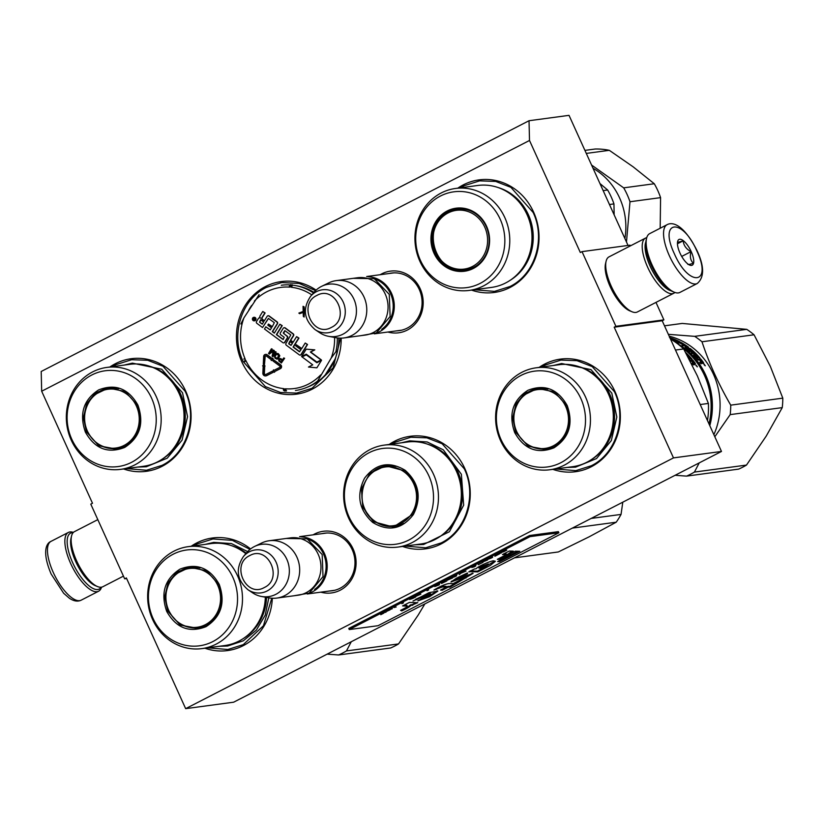 <?xml version="1.0" encoding="UTF-8"?>
<svg xmlns="http://www.w3.org/2000/svg" width="824" height="824" viewBox="0 0 824 824"><rect width="100%" height="100%" fill="white"/><g stroke="black" fill="none" stroke-linecap="round" stroke-linejoin="round"><path stroke-width="1.24" d="M529.502 140.471L580.323 252.505L582.022 251.629L615.899 326.314L614.199 327.19L673.486 457.897L185.657 708.65L126.371 577.943L124.661 578.819L90.784 504.134L92.494 503.258L41.674 391.225L529.502 140.471L529.029 120.726L569.024 115.35L628.032 245.449M313.11 534.848A31.106 28.634 82.3 0 1 314.665 533.983A31.106 28.634 82.3 0 1 353.105 548.897A31.106 28.634 82.3 0 1 340.178 590.221A31.106 28.634 82.3 0 1 320.814 592.168M380.204 274.711A31.106 28.634 82.3 0 1 381.759 273.846A31.106 28.634 82.3 0 1 420.199 288.761A31.106 28.634 82.3 0 1 407.272 330.084A31.106 28.634 82.3 0 1 387.908 332.031M109.86 367.01A56.804 52.283 82.3 0 1 115.412 363.683A56.804 52.283 82.3 0 1 185.616 390.916A56.804 52.283 82.3 0 1 161.998 466.374A56.804 52.283 82.3 0 1 123.559 468.959M341.177 338.149A56.804 52.283 82.3 0 1 312.1 389.227A56.804 52.283 82.3 0 1 241.906 361.983A56.804 52.283 82.3 0 1 265.513 286.525A56.804 52.283 82.3 0 1 316.117 290.13M457.825 188.15A56.804 52.283 82.3 0 1 463.376 184.823A56.804 52.283 82.3 0 1 533.571 212.056A56.804 52.283 82.3 0 1 509.963 287.514A56.804 52.283 82.3 0 1 471.524 290.099M272.332 598.255A56.804 52.283 82.3 0 1 243.307 645.625A56.804 52.283 82.3 0 1 204.877 648.21M191.168 546.261A56.804 52.283 82.3 0 1 196.73 542.934A56.804 52.283 82.3 0 1 250.578 548.949M389.175 444.455A56.804 52.283 82.3 0 1 394.583 441.231A56.804 52.283 82.3 0 1 464.788 468.465A56.804 52.283 82.3 0 1 441.17 543.922A56.804 52.283 82.3 0 1 402.576 546.446M539.133 367.401A56.804 52.283 82.3 0 1 544.685 364.074A56.804 52.283 82.3 0 1 614.889 391.307A56.804 52.283 82.3 0 1 591.271 466.765A56.804 52.283 82.3 0 1 552.832 469.35M41.674 391.225L41.2 371.48L529.029 120.726M124.661 578.819L126.649 578.551M185.657 708.65L233.655 702.192L721.484 451.449L662.187 320.742L614.199 327.19M673.486 457.897L721.484 451.449M615.899 326.314L663.897 319.867L662.187 320.742M582.022 251.629L630.02 245.181L630.339 245.902M655.976 302.398L663.897 319.867M321.916 533.664A29.046 26.729 82.3 0 1 324.347 533.21A29.046 26.729 82.3 0 1 353.774 553.944A29.046 26.729 82.3 0 1 340.127 588.243A29.046 26.729 82.3 0 1 332.082 590.777A29.046 26.729 82.3 0 1 329.621 590.983M389.021 273.527A29.046 26.729 82.3 0 1 391.441 273.074A29.046 26.729 82.3 0 1 420.868 293.808A29.046 26.729 82.3 0 1 407.221 328.107A29.046 26.729 82.3 0 1 399.187 330.64A29.046 26.729 82.3 0 1 396.725 330.846M251.68 305.426A52.479 48.307 -97.7 0 0 248.797 310.061M307.301 387.177A52.479 48.307 -97.7 0 0 311.997 385.096A52.479 48.307 82.3 0 0 338.86 338.077M296.856 285.856A52.479 48.307 82.3 0 1 313.965 292.396M383.881 466.003A52.479 48.307 -97.7 0 0 383.634 466.528M340.621 338.149L333.123 367.823L312.08 388.238L296.64 393.089L280.572 392.502L265.359 386.58L243.152 361.499C230.308 334.884 241.422 299.369 266.337 287.411L281.777 282.55L299.256 283.456L315.582 290.645M391.915 444.095L395.407 442.107L410.846 437.245L426.914 437.843L442.138 443.765L464.334 468.846C477.178 495.461 466.065 530.975 441.149 542.934L425.709 547.795L405.284 546.085M541.862 367.041L545.509 364.95L560.948 360.098L577.016 360.685L592.229 366.608L614.436 391.699C627.28 418.314 616.167 453.818 591.251 465.776L575.811 470.638L555.561 468.99M112.589 366.649L116.236 364.558L131.675 359.707L147.743 360.294L162.967 366.216L185.163 391.307C198.018 417.923 186.904 453.427 161.978 465.385L146.538 470.247L126.288 468.599M271.776 598.224L263.433 625.756L243.286 644.636L227.846 649.497L207.597 647.839M193.898 545.89L197.554 543.809L212.994 538.958L232.358 540.348L250.022 549.402M460.544 187.79L464.2 185.709L479.64 180.847L495.708 181.435L510.921 187.357L533.118 212.448C545.972 239.063 534.858 274.577 509.932 286.536L494.493 291.387L474.253 289.739M367.854 276.709A28.922 26.615 -97.7 0 1 393.614 299.709A28.922 26.615 -97.7 0 1 379.493 331.712A28.922 26.615 82.3 0 1 375.466 333.359M381.677 329.301A28.088 25.863 -97.7 0 0 392.945 302.171A28.088 25.863 -97.7 0 0 374.91 278.986M336.274 280.613L357.544 277.75A28.922 26.615 -97.7 0 1 386.847 298.401A28.922 26.615 -97.7 0 1 373.262 332.556A28.922 26.615 82.3 0 1 365.248 335.069L343.979 337.933A28.922 26.615 82.3 0 1 336.182 337.737L328.529 336.316A26.378 24.287 82.3 0 1 319.661 332.669L315.067 329.6A21.671 19.941 -97.7 0 0 334.194 330.846A21.671 19.941 -97.7 0 0 343.206 302.068A21.671 19.941 -97.7 0 0 316.426 291.675A21.671 19.941 -97.7 0 0 310.596 296.29L314.202 292.108A26.378 24.287 82.3 0 1 321.308 286.494A26.378 24.287 -97.7 0 1 321.793 286.258L328.807 282.859A28.922 26.615 -97.7 0 1 336.274 280.613A28.922 26.615 -97.7 0 1 365.568 301.265A28.922 26.615 -97.7 0 1 351.982 335.409A28.922 26.615 82.3 0 1 343.979 337.933M321.793 286.258A26.378 24.287 -97.7 0 1 354.032 299.421A26.378 24.287 -97.7 0 1 342.938 334.194A26.378 24.287 82.3 0 1 328.529 336.316M300.75 536.846A28.922 26.615 -97.7 0 1 326.52 559.846A28.922 26.615 -97.7 0 1 312.399 591.848A28.922 26.615 82.3 0 1 308.372 593.496M314.583 589.438A28.088 25.863 -97.7 0 0 325.851 562.308A28.088 25.863 -97.7 0 0 307.816 539.123M269.17 540.75L290.45 537.887A28.922 26.615 -97.7 0 1 319.753 558.538A28.922 26.615 -97.7 0 1 306.157 592.693A28.922 26.615 82.3 0 1 298.154 595.206L276.874 598.069A28.922 26.615 82.3 0 1 269.077 597.874L261.424 596.452A26.378 24.287 82.3 0 1 252.556 592.806L247.972 589.737A21.671 19.941 -97.7 0 0 267.1 590.983A21.671 19.941 -97.7 0 0 276.102 562.205A21.671 19.941 -97.7 0 0 249.332 551.812A21.671 19.941 -97.7 0 0 243.502 556.427L247.107 552.245A26.378 24.287 82.3 0 1 254.214 546.642A26.378 24.287 -97.7 0 1 254.698 546.394L261.702 542.995A28.922 26.615 -97.7 0 1 269.17 540.75A28.922 26.615 -97.7 0 1 298.473 561.401A28.922 26.615 -97.7 0 1 284.888 595.546A28.922 26.615 82.3 0 1 276.874 598.069M254.698 546.394A26.378 24.287 -97.7 0 1 286.937 559.558A26.378 24.287 -97.7 0 1 275.844 594.331A26.378 24.287 82.3 0 1 261.424 596.452M667.079 224.695L649.683 233.635A33.053 12.278 62.8 0 0 646.572 238.332L646.119 240.268A31.394 11.66 62.8 0 0 651.269 265.369A31.394 11.66 62.8 0 0 672.436 291.459L674.269 292.211A33.053 12.278 62.8 0 0 679.903 292.427L697.3 283.477C704.396 277.266 704.345 266.399 697.145 250.877C684.178 225.158 672.93 221.409 667.079 224.695A33.053 12.278 62.8 0 0 669.387 255.811A33.053 12.278 62.8 0 0 697.3 283.477M646.572 238.332A33.053 12.278 62.8 0 0 651.99 264.751A33.053 12.278 62.8 0 0 674.269 292.211M674.403 253.844C689.008 287.658 712.791 284.455 696.795 250.826C682.19 217.011 658.407 220.214 674.403 253.844M679.996 253.092A14.461 5.366 62.8 0 0 689.75 265.101A14.461 5.366 62.8 0 0 691.202 251.578A14.461 5.366 62.8 0 0 683.189 240.587A14.461 5.366 62.8 0 0 677.627 241.535A14.461 5.366 62.8 0 0 679.996 253.092M687.793 263.968C687.525 264.813 689.369 264.566 693.334 263.227C690.45 260.456 689.678 256.594 691.017 251.65C686.289 249.126 683.673 245.521 683.168 240.824C679.213 242.153 677.359 242.4 677.627 241.566M691.017 251.65L681.716 256.429M683.168 240.824L677.452 243.76M101.115 587.234A31.394 11.66 -117.2 0 1 72.697 562.761A31.394 11.66 -117.2 0 1 71.976 532.747A31.394 11.66 -117.2 0 1 73.099 532.716M101.537 587.172A33.053 12.278 -117.2 0 1 98.602 591.22A33.053 12.278 -117.2 0 1 70.689 563.554A33.053 12.278 -117.2 0 1 68.382 532.438A33.053 12.278 -117.2 0 1 69.937 531.954A33.053 12.278 -117.2 0 1 73.388 532.407M123.445 576.13L102.773 586.76A30.982 11.505 -117.2 0 1 97.5 586.554A30.982 11.505 -117.2 0 1 76.611 560.814A30.982 11.505 -117.2 0 1 71.534 536.043A30.982 11.505 -117.2 0 1 74.448 531.645L97.809 519.635M97.5 586.554L95.203 585.617A28.922 10.743 -117.2 0 1 75.705 561.577A28.922 10.743 -117.2 0 1 70.967 538.463L71.534 536.043M645.851 241.854A28.922 10.743 62.8 0 0 650.177 266.286A28.922 10.743 62.8 0 0 670.983 290.759M646.747 237.693A30.982 11.505 62.8 0 0 645.511 238.105A30.982 11.505 62.8 0 0 647.674 267.275A30.982 11.505 62.8 0 0 673.836 293.22A30.982 11.505 62.8 0 0 674.897 292.458M645.511 238.105L609.008 256.872A30.982 11.505 62.8 0 0 606.093 261.27L605.527 263.69A28.922 10.743 62.8 0 0 610.265 286.803A28.922 10.743 62.8 0 0 629.763 310.833L632.059 311.781A30.982 11.505 62.8 0 0 637.333 311.977L673.836 293.22M606.093 261.27A30.982 11.505 62.8 0 0 611.171 286.041A30.982 11.505 62.8 0 0 632.059 311.781M500.189 219.205A48.328 44.486 82.3 0 1 480.093 283.415A48.328 44.486 82.3 0 1 420.364 260.24A48.328 44.486 -97.7 0 1 440.459 196.03A48.328 44.486 -97.7 0 1 500.189 219.205M504.824 217.608A51.428 47.349 82.3 0 1 469.206 290.419A51.428 47.349 82.3 0 1 419.88 261.27A51.428 47.349 -97.7 0 1 455.497 188.469A51.428 47.349 -97.7 0 1 504.824 217.608M486.541 226.219A31.806 29.283 -97.7 0 0 447.226 210.965A31.806 29.283 -97.7 0 0 434.001 253.226A31.806 29.283 82.3 0 0 473.316 268.469A31.806 29.283 82.3 0 0 486.541 226.219M455.497 188.469L477.735 185.472A51.428 47.349 -97.7 0 1 527.061 214.621A51.428 47.349 82.3 0 1 491.444 287.422L469.206 290.419M486.181 226.528A30.982 28.521 -97.7 0 0 456.465 208.966A30.982 28.521 -97.7 0 0 435.01 252.824A30.982 28.521 82.3 0 0 464.715 270.385A30.982 28.521 82.3 0 0 486.181 226.528M457.454 208.853L446.351 213.529M453.725 268.645L465.684 270.231M466.538 270.076A31.878 29.345 82.3 0 1 464.973 269.819M458.298 208.791A31.878 29.345 -97.7 0 0 456.857 209.451M586.286 153.408L609.296 150.318A72.296 66.548 -97.7 0 0 595.144 149.02L584.916 150.39M609.296 150.318L633.172 166.839L654.277 183.742A72.296 66.548 -97.7 0 1 660.58 197.636L660.179 228.248M591.55 165.016L623.686 187.851L654.277 183.742M660.58 197.636L629.989 201.746A72.296 66.548 -97.7 0 0 623.686 187.851M629.989 201.746L626.477 242.009M624.891 238.507A65.065 59.895 -97.7 0 0 593.012 168.25M599.965 183.556L607.649 190.004A72.296 66.548 -97.7 0 1 613.952 203.899L614.148 214.837M603.158 190.612L607.649 190.004M609.461 204.507L613.952 203.899M472.43 266.502A29.633 27.274 82.3 0 1 435.814 252.298A29.633 27.274 82.3 0 1 448.132 212.932A29.633 27.274 -97.7 0 1 484.749 227.136A29.633 27.274 -97.7 0 1 472.43 266.502M318.703 380.884L317.642 381.028A53.086 48.863 82.3 0 1 295.445 390.473M337.407 351.529L335.873 351.735L331.166 358.121L317.642 381.028M240.865 323.976L243.966 317.817L259.096 294.683M334.966 359.316L325.274 374.889M254.431 320.824A1.772 1.638 -97.7 0 0 255.739 318.136A1.772 1.638 -97.7 0 0 253.957 317.322M260.168 317.807A1.648 1.524 -97.7 0 0 259.591 317.827M264.401 320.752L262.568 319.393A1.298 1.195 -97.7 0 1 262.238 317.58L265.112 312.955L262.763 311.493L260.065 315.829A1.648 1.524 -97.7 0 0 260.487 318.126A1.648 1.524 -97.7 0 0 258.375 318.538L256.522 321.514A1.298 1.195 -97.7 0 0 256.861 323.327L262.537 327.54L268.387 318.394L274.33 322.689L272.208 326.829L268.469 324.048L267.8 325.119L271.549 327.901L270.148 329.899L265.822 326.819L264.473 328.982L282.889 342.66A1.298 1.195 -97.7 0 0 284.548 342.341L287.246 338.005A1.298 1.195 -97.7 0 0 286.917 336.202L283.24 332.968L284.846 330.63L290.79 334.925L285.979 343.402A1.298 1.195 -97.7 0 0 286.319 345.215L299.328 354.876A1.298 1.195 -97.7 0 0 300.987 354.557L307.228 344.535L305.199 343.021L301.656 348.707L296.331 344.751L295.662 345.812L300.997 349.778L299.328 351.704L293.076 347.058L298.628 338.139L296.599 336.635L293.056 342.321L290.388 340.343L293.272 335.718A1.298 1.195 -97.7 0 0 292.932 333.905L284.908 327.942A1.298 1.195 -97.7 0 0 283.24 328.271L280.366 332.896A1.298 1.195 -97.7 0 0 280.706 334.699L284.208 337.304L283.126 339.539L276.349 334.637L281.911 325.717L279.872 324.213L274.32 333.133L272.291 331.619L277.183 323.77A1.298 1.195 -97.7 0 0 276.843 321.957L268.82 315.994A1.298 1.195 -97.7 0 0 267.151 316.323L264.277 320.938L262.248 319.434A1.298 1.195 82.3 0 1 261.919 317.621L264.792 312.996L262.763 311.493M274.443 332.937L272.61 331.578L277.503 323.729A1.298 1.195 -97.7 0 0 277.163 321.916L269.139 315.952A1.298 1.195 -97.7 0 0 268.14 315.767M283.281 339.488L276.679 334.596L282.23 325.676L279.872 324.213M293.179 342.125L290.707 340.302L293.591 335.677A1.298 1.195 -97.7 0 0 293.251 333.864L285.228 327.901A1.298 1.195 -97.7 0 0 284.228 327.715M299.751 351.714L293.396 347.017L298.947 338.098L296.599 336.635M301.78 348.521L296.331 344.751M300.317 355.072A1.298 1.195 -97.7 0 0 301.306 354.505L307.548 344.483L305.199 343.021M283.889 342.856A1.298 1.195 -97.7 0 0 284.877 342.3L287.566 337.964A1.298 1.195 -97.7 0 0 287.236 336.151L283.662 333.504L284.908 330.764M270.303 329.837L265.822 326.819M272.332 326.644L268.469 324.048M262.537 327.54L268.439 318.528M317.096 362.601L306.528 354.753L302.068 356.916L312.739 364.847L308.464 367.041L316.869 367.813L321.525 360.325L316.88 362.714L306.209 354.794M316.869 367.813L321.525 360.325M316.91 362.097L321.37 359.933L310.679 351.982L314.809 349.86L306.209 349.149L301.594 356.565L306.24 354.176L316.91 362.097L321.051 359.975L310.36 352.033L314.49 349.912L306.209 349.149M301.594 356.565L306.343 354.248M265.019 366.062L264.185 364.61L262.588 365.866L263.196 365.918L262.846 373.107A2.647 2.431 -97.7 0 0 266.358 375.692L272.826 372.397L272.291 371.202L265.822 374.498A1.318 1.215 82.3 0 1 264.061 373.2L264.411 366.011L265.019 366.062L263.865 364.651M265.616 374.58A1.318 1.215 -97.7 0 1 264.38 373.159L264.731 366.041M265.792 375.899A2.647 2.431 -97.7 0 0 266.677 375.651L273.146 372.355L272.291 371.202M274.536 372.263L274.588 371.624L280.418 368.647A2.235 2.05 -97.7 0 0 280.654 364.795L273.64 359.872L272.971 360.953L279.655 365.928A0.906 0.834 82.3 0 1 279.563 367.494L273.723 370.47L273.455 369.873L272.899 371.624L274.536 372.263L274.268 371.665L280.098 368.688A2.235 2.05 -97.7 0 0 280.335 364.836L273.64 359.872M274.001 370.326L273.455 369.873M272.353 358.636L267.161 354.773A2.235 2.05 -97.7 0 0 265.565 354.423M271.199 360.49L273.228 360.088L272.919 358.213L272.239 358.831L266.842 354.814A2.235 2.05 -97.7 0 0 263.649 356.483L263.278 364.187L264.494 364.29L264.864 356.576A0.906 0.834 82.3 0 1 266.173 355.906L271.559 359.913L271.199 360.49L272.909 360.129L272.6 358.255M265.75 355.741A0.906 0.834 -97.7 0 0 265.184 356.534L264.864 356.576M264.494 364.29L265.184 356.534M282.56 359.82L280.603 358.512L278.687 359.408L278.8 360.943L281.375 363.003L284.29 358.337L283.744 357.925L282.436 360.016L279.727 358.584M281.375 363.003L284.61 358.296L283.744 357.925M276.823 359.182L278.584 358.327L279.799 355.731L278.316 353.62L276.37 353.475L274.402 356.226L275.082 358.327L277.431 359.058L279.192 356.874L279.12 354.639L276.988 353.352M273.444 354.536L274.299 350.633L273.568 350.097L269.685 352.868L271.971 349.191L271.426 348.779L268.521 353.455L269.335 354.062L273.3 350.9L272.075 356.092L272.899 356.71L275.803 352.033L275.257 351.621L272.971 355.309L273.98 350.674L273.249 350.138M272.899 356.71L276.122 351.992L275.257 351.621M269.335 354.062L273.238 351.168M270.241 352.435L272.291 349.139L271.426 348.779M304.313 310.906L304.169 306.878L303.057 306.322L303.15 311.451L298.844 313.099L299.637 313.687L303.191 312.327L303.335 316.437L304.128 317.024L303.943 312.049L305.302 311.493M304.128 317.024L304.262 311.997L305.302 311.575M299.637 313.687L303.191 312.399M285.938 391.142L284.599 389.093L284.62 391.019M254.389 301.069A51.016 46.968 82.3 0 1 289.265 287.102A2.894 2.657 -97.7 0 0 290.542 286.834L290.8 284.568L290.264 284.929A0.824 0.762 -97.7 0 0 290.542 284.826M244.501 361.211L245.14 359.779A2.894 2.657 -97.7 0 0 244.893 358.378A51.016 46.968 82.3 0 1 243.966 317.817M255.399 320.114A1.772 1.638 -97.7 0 0 253.802 317.333A1.772 1.638 -97.7 0 0 252.649 320.011A1.772 1.638 -97.7 0 0 255.399 320.114M305.292 310.535L303.994 311.029L303.85 306.919L303.057 306.322M292.747 285.176A2.07 0.783 96.9 0 0 291.768 287.329A2.894 2.657 -97.7 0 1 290.542 286.834L292.129 284.692A0.824 0.762 -97.7 0 0 292.747 285.176A53.086 48.863 82.3 0 1 313.47 292.953M252.947 319.764L254.07 317.601L254.482 319.228L255.265 318.497L253.988 320.546L252.947 319.764L253.277 318.878M260.59 319.753L263.618 322.009L262.269 324.172L259.55 322.163L260.59 319.753M289.729 341.404L292.396 343.392L290.996 345.39L288.699 343.814L289.729 341.404M282.066 360.613L281.139 362.107L279.14 360.181L279.995 359.223L282.066 360.613M275.453 357.74L275.01 356.524L276.431 354.238L278.656 355.165L277.379 358.286L275.154 357.369M254.276 317.755L253.699 318.795M255.244 318.476L254.482 319.228M254.111 320.351L253.267 319.722M262.382 323.987L259.55 322.163M260.786 319.908L259.879 322.112M289.924 341.558L289.018 343.762L291.15 345.328M281.262 361.911L279.408 360.819M279.727 360.778L279.192 360.51M275.484 356.019L276.091 354.567M276.936 358.409L276.184 358.275M276.503 358.234L275.772 357.688M253.988 320.031L254.575 319.547L253.699 319.176L253.988 320.031L253.699 319.176M137.938 405.161C144.303 423.433 139.895 437.513 124.712 447.422C107.985 453.921 94.884 448.833 85.408 432.167C79.042 413.895 83.451 399.815 98.633 389.906C115.36 383.407 128.462 388.495 137.938 405.161M137.577 405.47C143.778 423.258 139.483 436.978 124.692 446.629L116.122 449.327L98.736 445.712L86.407 431.776L83.43 417.613L86.685 403.667L95.471 392.997L107.862 387.919L125.248 391.534L137.577 405.47M120.603 469.361L143.479 466.281A51.428 47.349 82.3 0 0 179.096 393.481A51.428 47.349 -97.7 0 0 129.78 364.332L106.904 367.411A51.428 47.349 -97.7 0 0 71.276 440.212A51.428 47.349 82.3 0 0 120.603 469.361A51.428 47.349 82.3 0 0 156.22 396.55A51.428 47.349 -97.7 0 0 106.904 367.411M151.585 398.147A48.328 44.486 -97.7 0 0 91.855 374.972A48.328 44.486 -97.7 0 0 71.76 439.182A48.328 44.486 82.3 0 0 131.49 462.357A48.328 44.486 82.3 0 0 151.585 398.147M102.65 446.526L117.06 449.183M108.84 387.805L95.635 394.16M123.981 365.114L132.396 363.137L161.72 369.234L182.526 392.749L187.553 416.645L182.053 440.171L167.231 458.185L146.322 466.755L137.68 467.064M136.393 406.047A29.633 27.274 82.3 0 1 124.074 445.423A29.633 27.274 82.3 0 1 87.447 431.209A29.633 27.274 -97.7 0 1 99.776 391.843A29.633 27.274 -97.7 0 1 136.393 406.047M126.391 445.681A30.467 28.047 82.3 0 1 117.379 448.637C103.865 449.605 93.895 443.817 87.457 431.282C78.733 413.792 90.362 390.113 109.262 388.248A30.467 28.047 -97.7 0 1 118.728 388.722M754.053 334.781L701.986 341.775C709.104 363.229 718.683 384.355 730.734 405.151L782.8 398.147L770.275 366.216L754.053 334.781A78.496 72.255 -97.7 0 0 746.75 329.353L682.231 323.43L664.494 325.82M709.083 424.113A68.371 62.933 -97.7 0 0 691.418 355.865M709.783 425.648A69.195 63.695 -97.7 0 0 677.194 343.495M714.82 436.751L730.188 414.616L782.254 407.623L766.217 436.102L746.482 465.076A78.496 72.255 -97.7 0 1 738.634 469.113L686.567 476.118L675.103 475.283M701.986 341.775A78.496 72.255 -97.7 0 0 694.684 336.347L746.75 329.353M668.357 334.328L694.684 336.347M699.246 462.872L694.416 472.08A78.496 72.255 -97.7 0 1 690.553 474.222A78.496 72.255 82.3 0 1 686.567 476.118M694.416 472.08L746.482 465.076M782.254 407.623A78.496 72.255 -97.7 0 0 782.8 398.147M730.188 414.616A78.496 72.255 -97.7 0 0 730.734 405.151M713.872 434.66A69.195 63.695 -97.7 0 0 669.201 336.202M674.949 341.012L677.75 342.032L679.779 341.764L677.307 341.208L677.081 341.785M677.307 341.208A69.195 63.695 -97.7 0 0 670.128 338.242M675.052 340.734A69.195 63.695 -97.7 0 0 670.386 338.808M669.49 337.541L672.363 338.499A69.195 63.695 -97.7 0 1 679.501 341.61L677.276 341.126A69.195 63.695 -97.7 0 0 670.097 338.18M697.712 359.532L698.082 359.171A69.195 63.695 -97.7 0 0 695.271 355.937L694.931 356.287M688.74 349.016L690.347 348.634A69.195 63.695 -97.7 0 1 699.998 358.069L699.411 358.141A69.195 63.695 -97.7 0 0 697.238 355.68L696.476 355.577A69.195 63.695 -97.7 0 1 698.34 357.657L697.743 357.74A69.195 63.695 -97.7 0 0 695.889 355.659L695.271 355.937M690.347 348.634L689.904 349.294A68.371 62.933 -97.7 0 1 689.966 349.345L689.791 349.87M696.702 355.546A68.371 62.933 -97.7 0 0 695.775 354.577M694.519 353.341A68.371 62.933 -97.7 0 0 693.643 352.507M689.616 348.294L688.287 348.542M688.576 348.871L688.576 348.871A69.195 63.695 -97.7 0 1 690.656 350.602L690.656 350.602M688.256 347.718L686.67 348.099A69.195 63.695 -97.7 0 1 689.873 350.715L690.739 350.777L690.182 351.24A68.371 62.933 -97.7 0 0 689.987 351.076M690.018 351.446L690.502 350.808M688.545 347.244A69.195 63.695 -97.7 0 0 681.118 342.475L680.871 343.021M687.906 347.769A68.371 62.933 -97.7 0 0 687.195 347.254M685.094 346.276L685.29 345.926A69.195 63.695 -97.7 0 1 686.866 347.048L685.29 345.926A68.371 62.933 -97.7 0 0 684.476 345.4M682.931 345.926L684.672 345.04A69.195 63.695 -97.7 0 0 681.479 343.083L680.676 343.052A69.195 63.695 -97.7 0 1 683.58 344.803L682.993 344.875A69.195 63.695 -97.7 0 0 680.088 343.134L677.431 342.609L680.336 342.218L678.451 343.165M684.672 345.04L682.107 345.38L684.692 346.008A69.195 63.695 -97.7 0 1 686.279 347.12L685.62 347.841M686.279 347.12L685.094 347.357M685.393 347.677L685.393 347.677A69.195 63.695 -97.7 0 1 690.131 351.539L692.098 351.281L691.697 351.807M691.532 351.827A68.371 62.933 -97.7 0 0 690.584 351.003M692.098 351.281A69.195 63.695 -97.7 0 0 690.049 349.51M691.789 353.084L693.839 352.26A69.195 63.695 -97.7 0 0 690.636 349.428L689.956 349.345M693.839 352.26L691.284 352.6L692.356 353.63L694.92 353.29L695.971 354.351L695.456 354.938L693.602 354.732M695.971 354.351L693.664 354.66M700.75 361.489L699.803 360.243L698.021 359.923A69.195 63.695 -97.7 0 0 693.849 355.144M698.082 359.171L700.791 359.027A69.195 63.695 -97.7 0 1 703.449 362.519L703.583 363.096L702.697 363.209L701.76 362.457L701.955 363.312L700.678 363.487A69.195 63.695 -97.7 0 0 699.761 362.2L700.894 362.045L700.039 362.581M701.358 363.796L701.76 362.457L701.955 363.312M705.231 365.815L704.036 364.002L705.282 365.794M680.336 342.218L681.118 342.475M700.791 359.027L697.98 359.861M703.449 362.519L702.851 363.013A68.371 62.933 -97.7 0 0 702.1 361.973M700.678 360.129A68.371 62.933 -97.7 0 0 700.225 359.563M686.866 347.048L686.454 347.728A68.371 62.933 -97.7 0 0 686.073 347.45M687.36 346.976L686.454 347.728M700.39 360.17A69.195 63.695 -97.7 0 1 701.729 361.932L702.172 361.654A69.195 63.695 -97.7 0 0 700.987 360.088L700.009 360.51M701.729 361.932L701.131 362.436A68.371 62.933 -97.7 0 0 700.874 362.076M702.223 361.87L701.131 362.436M689.183 348.954L689.904 349.294M680.006 342.959L680.789 343.217M702.851 363.013L702.975 363.58M704.963 365.3L704.046 364.62M704.633 365.362L704.118 364.568M567.211 405.552C573.576 423.814 569.168 437.904 553.986 447.813C537.258 454.302 524.157 449.224 514.681 432.559C508.305 414.287 512.713 400.207 527.896 390.298C544.623 383.799 557.735 388.887 567.211 405.552M566.85 405.861C573.051 423.649 568.756 437.369 553.965 447.02L545.395 449.719L528.009 446.103L515.68 432.167L512.703 418.005L515.958 404.059L524.744 393.388L537.135 388.31L554.511 391.925L566.85 405.861M682.993 348.315A69.195 63.695 82.3 0 1 704.469 375.384A69.195 63.695 82.3 0 1 709 423.927M549.876 469.752L572.752 466.672A51.428 47.349 82.3 0 0 608.37 393.872A51.428 47.349 -97.7 0 0 559.053 364.723L536.166 367.803A51.428 47.349 -97.7 0 0 500.549 440.603A51.428 47.349 82.3 0 0 549.876 469.752A51.428 47.349 82.3 0 0 585.493 396.941A51.428 47.349 -97.7 0 0 536.166 367.803M580.858 398.538A48.328 44.486 -97.7 0 0 521.129 375.363A48.328 44.486 -97.7 0 0 501.033 439.573A48.328 44.486 82.3 0 0 560.763 462.748A48.328 44.486 82.3 0 0 580.858 398.538M531.923 446.917L546.333 449.574M538.103 388.197L524.909 394.552M675.484 350.046L683.663 348.943A76.426 70.349 -97.7 0 0 670.499 339.045M700.204 404.543L708.393 403.441A76.426 70.349 82.3 0 1 707.476 420.58M683.663 348.943L697.413 376.012L708.393 403.441M689.214 359.213A69.195 63.695 82.3 0 1 690.079 360.253L689.863 360.459M687.937 356.782A69.195 63.695 82.3 0 1 689.75 358.811L690.337 358.728A69.195 63.695 82.3 0 0 688.473 356.648L688.143 357.008M688.473 356.648L689.235 356.751A69.195 63.695 82.3 0 1 691.408 359.223L692.006 359.14A69.195 63.695 82.3 0 0 685.63 352.507M687.772 355.649A68.371 62.933 82.3 0 1 688.71 356.617M686.66 354.392L687.978 355.422L687.504 355.968M687.257 355.515L687.978 355.422M690.079 360.253L692.799 360.098A69.195 63.695 82.3 0 1 695.446 363.59L694.694 364.29L693.756 363.538L693.962 364.383L692.675 364.558A69.195 63.695 82.3 0 0 691.758 363.271L692.891 363.127L692.747 362.56L691.799 361.324L690.028 360.994M692.047 363.662L692.16 363.075M692.006 361.592L692.397 361.242A69.195 63.695 82.3 0 1 693.726 363.013L693.139 363.508A68.371 62.933 82.3 0 0 692.86 363.147L692.294 363.621M696.115 365.64L697.156 366.361L696.053 365.691M697.228 366.886L696.043 365.073L697.289 366.865M692.799 360.098L692.232 360.634A68.371 62.933 82.3 0 1 692.685 361.2M694.096 363.054A68.371 62.933 82.3 0 1 694.848 364.084L694.982 364.651M695.446 363.59L694.848 364.084M690.1 360.922L692.232 360.634M692.397 361.242L692.984 361.159A69.195 63.695 82.3 0 1 694.169 362.725L693.581 363.229M694.096 364.774L693.159 364.033L693.355 364.877M553.254 365.506L561.659 363.528L590.993 369.626L611.799 393.141L616.826 417.037L611.326 440.562L596.504 458.577L575.595 467.146L566.953 467.455M565.666 406.438A29.633 27.274 82.3 0 1 553.347 445.805A29.633 27.274 82.3 0 1 516.72 431.601A29.633 27.274 -97.7 0 1 529.039 392.234A29.633 27.274 -97.7 0 1 565.666 406.438M555.664 446.072A30.467 28.047 82.3 0 1 546.652 449.029C533.138 449.986 523.168 444.208 516.73 431.673C508.006 414.184 519.625 390.504 538.536 388.64A30.467 28.047 -97.7 0 1 548.001 389.113M514.454 557.858L558.301 551.967L589.098 536.836L616.197 522.21A78.496 72.255 -97.7 0 0 621.049 514.413L622.789 502.177M572.35 528.102L616.197 522.21M591.169 518.43L621.049 514.413M405.192 470.308C419.066 482.885 421.806 497.624 413.391 514.537C402.091 529.296 388.537 531.933 372.736 522.457C358.862 509.881 356.123 495.142 364.538 478.229C375.837 463.469 389.392 460.832 405.192 470.308M405.089 470.947C418.602 483.194 421.27 497.552 413.082 514.022L393.409 527.051L373.478 521.736L362.776 507.244L361.406 488.91L369.863 473.192L385.158 465.632L405.089 470.947M397.899 547.074L420.776 544.005A51.428 47.349 82.3 0 0 460.194 505.37A51.428 47.349 82.3 0 0 440.16 450.872A51.428 47.349 -97.7 0 0 407.066 442.055L384.19 445.125A51.428 47.349 -97.7 0 0 344.772 483.77A51.428 47.349 -97.7 0 0 364.805 538.257A51.428 47.349 82.3 0 0 397.899 547.074A51.428 47.349 82.3 0 0 437.317 508.439A51.428 47.349 82.3 0 0 417.284 453.952A51.428 47.349 -97.7 0 0 384.19 445.125M413.617 456.774A48.328 44.486 -97.7 0 0 351.848 468.804A48.328 44.486 -97.7 0 0 364.311 535.991A48.328 44.486 82.3 0 0 426.08 523.961A48.328 44.486 82.3 0 0 413.617 456.774M379.967 524.249L394.377 526.897M386.106 465.529L372.912 471.884M401.267 442.838L409.683 440.85L427.203 441.983L443.312 449.822L461.368 474.274L463.675 505.205L449.42 531.717L423.608 544.479L414.977 544.788M404.337 472.059A29.633 27.274 82.3 0 1 411.979 513.259A29.633 27.274 82.3 0 1 374.096 520.634A29.633 27.274 -97.7 0 1 366.453 479.444A29.633 27.274 -97.7 0 1 404.337 472.059M403.678 523.394A30.467 28.047 82.3 0 1 394.675 526.361C387.28 527.236 380.503 525.454 374.364 520.995C352.96 506.812 361.159 468.114 386.559 465.962A30.467 28.047 -97.7 0 1 396.035 466.446M424.865 603.91L418.252 614.962L398.528 643.935A78.496 72.255 -97.7 0 1 390.669 647.973L338.602 654.967L327.138 654.143M351.281 641.731L346.461 650.929A78.496 72.255 -97.7 0 1 342.588 653.082A78.496 72.255 82.3 0 1 338.602 654.967M346.461 650.929L398.528 643.935M219.246 584.412C225.611 602.674 221.213 616.764 206.031 626.662C189.293 633.162 176.192 628.084 166.716 611.418C160.35 593.146 164.759 579.066 179.941 569.157C196.668 562.658 209.77 567.746 219.246 584.412M218.885 584.721C225.086 602.509 220.791 616.228 206.01 625.88L197.43 628.578L180.054 624.952L167.715 611.017L164.738 596.854L168.003 582.918L176.779 572.247L189.18 567.159L206.556 570.785L218.885 584.721M245.851 553.707A51.428 47.349 -97.7 0 0 211.088 543.582L188.212 546.662A51.428 47.349 -97.7 0 0 152.595 619.463A51.428 47.349 82.3 0 0 201.911 648.612A51.428 47.349 82.3 0 0 237.539 575.801A51.428 47.349 -97.7 0 0 188.212 546.662M232.893 577.397A48.328 44.486 -97.7 0 0 173.164 554.222A48.328 44.486 -97.7 0 0 153.068 618.433A48.328 44.486 82.3 0 0 212.798 641.597A48.328 44.486 82.3 0 0 232.893 577.397M183.958 625.776L198.368 628.434M190.148 567.046L176.944 573.411M265.338 597.173A51.428 47.349 82.3 0 1 224.787 645.532L201.911 648.612M205.289 544.365L213.704 542.377L231.42 543.572L247.684 551.606M268.809 597.822L265.204 615.198L256.367 630.102L243.327 640.794L227.63 646.006L218.988 646.315M217.701 585.298A29.633 27.274 82.3 0 1 205.382 624.664A29.633 27.274 82.3 0 1 168.766 610.46A29.633 27.274 -97.7 0 1 181.084 571.094A29.633 27.274 -97.7 0 1 217.701 585.298M207.7 624.932A30.467 28.047 82.3 0 1 198.687 627.888C185.173 628.846 175.203 623.068 168.776 610.533C160.041 593.043 171.67 569.363 190.571 567.499A30.467 28.047 -97.7 0 1 200.036 567.973M380.77 614.704L383.871 613.107L380.812 614.065M505.194 550.339L500.662 552.667L503.928 551.596L506.791 550.123L505.194 550.339M501.311 552.945L498.994 553.522L501.311 552.945M499.643 553.8L496.13 554.995L494.874 556.251L499.643 553.8M491.053 558.209L492.577 556.962L488.045 559.29L491.032 558.147M487.478 560.052L482.308 562.102L487.365 559.795M471.812 567.489L474.603 566.665L475.87 565.408L471.812 567.489M460.256 573.525L466.024 571.073L460.256 573.525M460.07 574.05L459.236 574.565L460.07 574.05M456.372 576.038L456.681 575.276L451.913 577.727L455.414 576.532L456.28 575.482M447.123 580.22L452.561 577.995L447.123 580.22M441.407 583.165L446.835 580.941L441.53 583.464M428.655 589.902L426.987 590.756L428.655 589.902M396.179 606.979L393.872 607.556L396.179 606.979M386.631 611.295L389.989 609.894L386.631 611.295M478.25 564.728L482.957 562.38L478.25 564.728M434.753 586.544L439.213 584.865L439.522 584.092L434.753 586.544M392.234 608.503L390.288 609.399L392.317 608.72M415.44 596.566L420.837 594.166L415.44 596.566M413.411 597.513L409.6 599.47L412.865 598.399L415.729 596.926L413.411 597.513M403.502 602.828L401.834 603.683L403.502 602.828M384.334 612.459L385.931 612.242L384.334 612.459M403.997 605.197L406.181 605.218L406.52 605.97C408.58 605.98 406.603 607.442 400.577 610.357L401.741 610.893C406.696 608.586 409.662 606.855 410.64 605.681L417.778 602.653L409.343 602.447L402.586 605.918L407.283 606.155L406.943 605.413M412.989 601.036L428.81 594.176L417.892 600.923L429.582 596.7L437.863 591.117L429.067 592.631L412.989 601.036M465.663 575.626C460.503 578.057 458.031 578.932 458.247 578.252L467.548 573.731L467.414 572.968L456.496 578.149L450.996 581.96L466.394 576.512L463.366 578.366L453.2 583.588L449.09 583.536C445.279 584.082 440.222 586.255 433.929 590.056L442.447 586.956L446.433 587.069L440.531 590.097L442.169 590.241L448.318 587.09L450.1 587.131L473.1 573.35L457.711 578.757L457.351 578.015L458.855 576.934M470.483 571.66L477.766 571.887L490.352 565.398L495.348 561.319L494.009 561C493.494 559.651 477.364 566.5 476.282 568.684L474.377 569.013L468.784 571.887L470.483 571.66L470.247 571.135M499.2 559.486L508.573 554.665L513.239 551.153L509.211 551.071L502.465 554.542L506.472 554.634L497.346 559.321L499.2 559.486L498.86 558.734L508.233 553.924L511.951 551.122M519.81 551.297L515.34 551.204L508.593 554.676L510.942 554.737L497.644 561.577L499.498 561.741L519.81 551.297M349.273 629.567L378.072 625.694L558.878 532.768L530.079 536.63L349.273 629.567L348.768 628.444L529.574 535.518L530.079 536.63M503.299 551.905L502.743 551.802M495.584 555.881L495.492 555.324M492.577 557.415L488.807 558.96M475.561 566.17L475.469 565.614M439.213 584.865L439.11 584.298M406.181 605.218L406.922 605.424M412.69 605.321L412.35 604.579L416.089 602.612M410.64 605.681L410.301 604.929L412.35 604.579M401.741 610.893L401.401 610.141C406.345 607.855 409.322 606.114 410.301 604.929M415.564 599.357L428.449 593.445M416.831 599.81L416.491 599.069M418.304 600.315L425.853 597.616M429.325 595.906L437.42 590.829M451.336 581.353L466.054 575.77L466.394 576.512M467.548 573.731L467.239 573.041M465.972 578.015L465.632 577.264L472.379 573.226M454.972 583.67L454.632 582.918L465.632 577.264M450.1 587.131L449.76 586.379L454.889 583.495M448.318 587.09L447.978 586.338L449.76 586.379M442.169 590.241L441.829 589.5L447.978 586.338M446.433 587.069L446.093 586.317L442.107 586.214L435.814 589.016L436.154 589.757M470.154 570.908L477.436 571.145L494.925 561.051M477.766 571.887L477.436 571.145M508.573 554.665L508.233 553.924M506.472 554.634L506.132 553.883L503.835 553.831M499.498 561.741L499.159 560.99L518.09 551.256M510.942 554.737L509.943 553.975M529.574 535.518L558.373 531.645L558.878 532.768M428.768 594.094L430.097 593.383L431.158 594.392L430.437 594.135C432.404 594.053 430.849 595.227 425.761 597.658L424.133 597.966L423.793 597.215L425.534 595.927M478.723 567.396L488.23 563.976M502.805 551.926L505.792 550.257M505.905 550.514L503.248 551.864M489.662 558.394L490.589 557.848M472.955 567.118L475.088 565.964L472.935 567.067M461.038 573.154L465.107 571.475L460.997 573.061M447.566 580.075L451.634 578.396L447.535 579.993M441.716 583.124L445.918 581.332L441.726 583.165M386.796 611.274L387.311 610.934M387.332 610.975L388.022 610.563M388.042 610.605L388.753 610.224M388.846 610.275L386.497 611.49M436.607 585.802L438.749 584.7L436.586 585.761M411.743 598.729L414.729 597.06M414.843 597.318L411.66 598.883M425.761 597.658C423.474 598.059 425.04 596.885 430.437 594.135L430.097 593.383M482.699 568.385L479.032 568.158L488.539 564.667L482.699 568.385M316.88 295.445C297.598 304.118 312.996 338.077 331.372 327.406C350.653 318.723 335.255 284.764 316.88 295.445M249.775 555.582C230.493 564.255 245.902 598.214 264.277 587.543C283.559 578.86 268.15 544.901 249.775 555.582M98.602 591.22L81.205 600.16A33.053 12.278 -117.2 0 1 53.292 572.495A33.053 12.278 -117.2 0 1 50.985 541.378L68.382 532.438M510.252 280.242A50.542 46.525 82.3 0 0 528.38 214.724A50.542 46.525 -97.7 0 0 497.768 187.439M476.962 265.41A30.467 28.047 -97.7 0 1 474.171 267.069A30.467 28.047 82.3 0 1 465.735 269.726L469.793 269.18M469.587 210.532A30.467 28.047 -97.7 0 0 457.619 209.337L448.802 212.108C419.962 224.983 434.619 275.556 465.735 269.726M331.032 367.205L330.362 366.711M337.304 337.912A53.086 48.863 82.3 0 1 335.873 351.735M281.303 285.248A53.086 48.863 82.3 0 1 290.13 284.929A0.824 0.762 -97.7 0 0 290.264 284.929M243.791 359.079L244.893 358.378M320.752 374.858A51.016 46.968 82.3 0 1 285.877 388.825A2.894 2.657 -97.7 0 0 284.599 389.093A2.894 2.657 -97.7 0 0 283.363 388.598A51.016 46.968 82.3 0 1 246.016 360.85A2.894 2.657 -97.7 0 0 245.14 359.779M286.546 390.782A2.07 0.793 -86.4 0 1 285.877 388.825M334.585 337.438A51.016 46.968 82.3 0 1 331.166 358.121M290.13 284.929A2.07 0.793 93.6 0 0 289.265 287.102M284.404 390.926L283.919 390.545A2.07 0.783 -83.1 0 1 283.363 388.598M244.955 361.643L246.016 360.85M291.768 287.329A51.016 46.968 82.3 0 1 311.802 294.879M149.814 366.299A50.542 46.525 -97.7 0 1 180.415 393.584A50.542 46.525 82.3 0 1 162.287 459.102M107.141 388.156A51.85 47.72 -97.7 0 0 106.883 388.681M579.087 366.69A50.542 46.525 -97.7 0 1 609.688 393.975A50.542 46.525 82.3 0 1 591.56 459.493M536.414 388.547A51.85 47.72 -97.7 0 0 536.156 389.062M427.1 444.012A50.542 46.525 -97.7 0 1 441.757 451.325A50.542 46.525 82.3 0 1 439.573 536.826M384.437 465.869A51.85 47.72 -97.7 0 0 384.169 466.394M266.554 597.4A50.542 46.525 82.3 0 1 243.595 638.353M246.263 553.223A50.542 46.525 -97.7 0 0 231.122 545.539M188.449 567.396A51.85 47.72 -97.7 0 0 188.191 567.921M442.447 586.956L442.107 586.214M473.532 571.568L473.192 570.826M401.607 330.187L374.364 333.844M393.903 272.868L366.659 276.524M310.596 296.29C302.398 308.691 303.891 319.794 315.067 329.6M334.513 590.324L307.27 593.98M326.809 533.004L299.565 536.661M243.502 556.427C235.303 568.828 236.797 579.931 247.972 589.737M81.205 600.16C77.786 601.839 73.861 601.221 69.432 598.286L63.644 593.259L51.129 573.988C42.518 553.8 45.361 543.696 50.985 541.378M286.175 538.463L307.156 538.814L322.174 554.511L323.018 576.666L309.196 593.095L293.88 595.783M353.269 278.327L374.251 278.677L389.268 294.364L390.123 316.529L376.29 332.947L360.974 335.646M461.677 208.791L457.619 209.337M107.254 388.125L106.996 388.65M690.759 350.767L690.285 351.405M700.936 362.024L700.338 362.529M536.527 388.516L536.269 389.041M384.54 465.838L384.283 466.374M188.562 567.375L188.305 567.901M428.47 593.434L428.81 594.176M478.703 567.406L479.032 568.158M488.21 563.915L488.539 564.667"/></g></svg>
